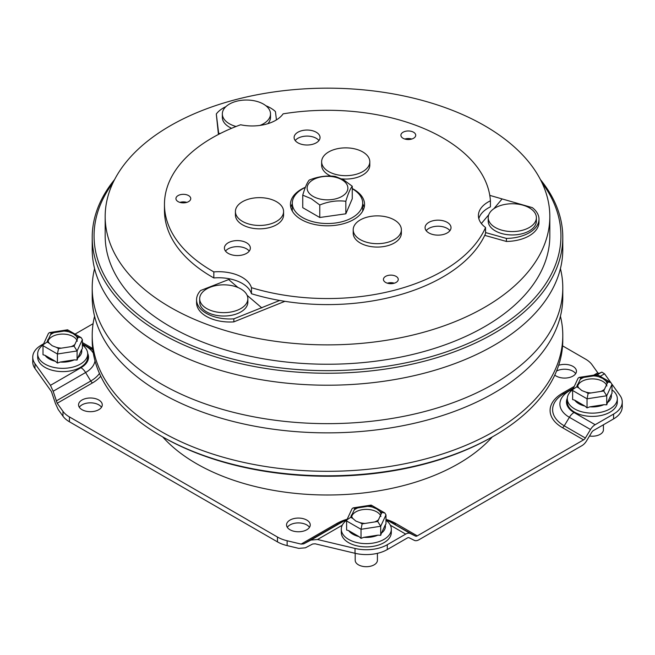<?xml version="1.0" encoding="UTF-8"?>
<svg xmlns="http://www.w3.org/2000/svg" width="655" height="655" viewBox="0 0 655 655"><rect width="100%" height="100%" fill="white"/><g stroke="black" fill="none" stroke-linecap="round" stroke-linejoin="round"><path stroke-width="0.98" d="M341.91 179.765A20.379 11.765 180 0 1 341.91 196.402A20.379 11.765 180 0 1 313.09 196.402A20.379 11.765 180 0 1 313.09 179.765A20.379 11.765 180 0 1 341.91 179.765M319.771 204.999L311.256 198.686L302.741 195.165C304.886 187.829 307.023 182.81 309.16 180.117C317.839 176.563 326.526 175.335 335.229 176.408L343.744 179.928L352.259 186.241C350.114 188.951 347.977 193.97 345.84 201.29C337.161 200.209 328.474 201.445 319.771 204.999L319.771 217.501L345.84 213.8L345.84 201.29M302.741 195.165L302.741 207.676L319.771 217.501M352.259 186.241L352.259 198.743L345.84 213.8M352.259 188.763A35.198 20.321 180 0 1 352.39 188.836A35.198 20.321 180 0 1 362.698 203.214A35.198 20.321 180 0 1 340.968 221.988A35.198 20.321 180 0 1 302.61 217.583A35.198 20.321 180 0 1 292.302 203.214A35.198 20.321 180 0 1 305.32 187.428M589.5 436.009A11.119 6.419 0 0 0 603.427 429.803L603.427 424.776M578.897 388.055L581.828 390.56L586.012 392.165A14.819 8.556 0 0 0 591.056 392.951L600.782 391.444A14.819 8.556 0 0 0 604.475 389.307L607.079 383.699A14.819 8.556 0 0 0 605.728 380.784L602.788 378.459L598.613 376.674A14.819 8.556 0 0 0 593.561 375.896L583.842 377.395A14.819 8.556 0 0 0 580.15 379.532L577.546 385.14A14.819 8.556 0 0 0 578.897 388.055L576.76 386.827L572.879 389.414L578.087 378.197L579.143 377.403L580.928 377.845L580.15 379.532M577.489 384.436L576.76 386.827M606.907 385.967A14.819 8.556 0 0 0 602.788 381.398A14.819 8.556 0 0 0 587.879 379.278A14.819 8.556 0 0 0 577.726 385.934M572.626 390.495L572.626 399.566L574.681 400.148A19.093 11.02 0 0 0 578.807 403.709A19.093 11.02 0 0 0 584.989 406.1L587.036 407.885L589.836 406.845A19.093 11.02 0 0 0 603.918 404.667L606.718 404.839L607.472 402.62A19.093 11.02 0 0 0 611.246 394.49L611.991 393.475L611.991 384.403L606.718 395.767L587.036 398.813L572.626 390.495L572.879 389.414M572.765 389.7A25.013 14.443 0 0 0 567.304 398.707A25.013 14.443 0 0 0 574.623 408.916A25.013 14.443 0 0 0 601.88 412.044A25.013 14.443 0 0 0 617.321 398.707A25.013 14.443 0 0 0 611.991 389.799M567.304 398.707L567.304 401.965A25.013 14.443 0 0 0 574.623 412.175A25.013 14.443 0 0 0 601.88 415.311A25.013 14.443 0 0 0 617.321 401.965L617.321 398.707M607.472 402.62L611.246 394.49M589.836 406.845L603.918 404.667M574.681 400.148L584.989 406.1M606.718 404.839L606.718 395.767L603.697 390.994L604.475 389.307M587.036 407.885L587.036 398.813L588.141 393.401L591.056 392.951M607.079 383.699L607.865 382.012L610.779 382.446L611.991 384.403M610.779 382.446L597.262 374.644L596.476 375.446L593.561 375.896M355.19 553.328L355.19 560.287A11.119 6.419 0 0 0 358.441 564.823A11.119 6.419 0 0 0 370.558 566.215A11.119 6.419 0 0 0 377.419 560.287L377.419 553.336M352.889 518.539L355.821 521.044L360.004 522.649A14.819 8.556 0 0 0 365.048 523.435L374.775 521.929A14.819 8.556 0 0 0 378.467 519.792L381.071 514.183A14.819 8.556 0 0 0 379.72 511.268L376.781 508.943L372.605 507.158A14.819 8.556 0 0 0 367.553 506.38L357.835 507.879A14.819 8.556 0 0 0 354.142 510.016L351.538 515.624A14.819 8.556 0 0 0 352.889 518.539L350.752 517.311L346.872 519.898L352.079 508.681L353.135 507.887L354.92 508.329L354.142 510.016M351.481 514.92L350.752 517.311M380.899 516.459A14.819 8.556 0 0 0 376.781 511.883A14.819 8.556 0 0 0 361.871 509.762A14.819 8.556 0 0 0 351.719 516.418M346.618 520.979L346.618 530.051L348.673 530.632A19.093 11.02 0 0 0 352.799 534.193A19.093 11.02 0 0 0 358.981 536.584L361.028 538.369L363.828 537.329A19.093 11.02 0 0 0 377.91 535.151L380.711 535.323L381.464 533.105A19.093 11.02 0 0 0 385.238 524.974L385.983 523.959L385.983 514.887L380.711 526.252L361.028 529.297L346.618 520.979L346.872 519.898M346.757 520.185A25.013 14.443 0 0 0 341.296 529.191A25.013 14.443 0 0 0 348.616 539.401A25.013 14.443 0 0 0 375.872 542.528A25.013 14.443 0 0 0 391.313 529.191A25.013 14.443 0 0 0 385.983 520.283M341.296 529.191L341.296 532.45A25.013 14.443 0 0 0 348.616 542.659A25.013 14.443 0 0 0 375.872 545.795A25.013 14.443 0 0 0 391.313 532.45L391.313 529.191M381.464 533.105L385.238 524.974M363.828 537.329L377.91 535.151M348.673 530.632L358.981 536.584M380.711 535.323L380.711 526.252L377.689 521.478L378.467 519.792M361.028 538.369L361.028 529.297L362.133 523.885L365.048 523.435M381.071 514.183L381.857 512.497L384.772 512.931L385.983 514.887M384.772 512.931L371.254 505.128L370.468 505.93L367.553 506.38M49.272 343.253L52.212 345.75L56.387 347.363A14.819 8.556 0 0 0 61.439 348.141L71.158 346.634A14.819 8.556 0 0 0 74.85 344.505L77.454 338.889A14.819 8.556 0 0 0 76.103 335.974L73.172 333.649L68.988 331.872A14.819 8.556 0 0 0 63.944 331.086L54.218 332.593A14.819 8.556 0 0 0 50.525 334.73L47.921 340.338A14.819 8.556 0 0 0 49.272 343.253L47.135 342.016L43.255 344.604L48.462 333.387L49.518 332.593L51.303 333.043L50.525 334.73M47.864 339.634L47.135 342.016M77.29 341.165A14.819 8.556 0 0 0 73.172 336.588A14.819 8.556 0 0 0 58.254 334.476A14.819 8.556 0 0 0 48.102 341.124M43.009 345.684L43.009 354.764L45.056 355.337A19.093 11.02 0 0 0 49.191 358.907A19.093 11.02 0 0 0 55.364 361.29L57.419 363.083L60.211 362.043A19.093 11.02 0 0 0 74.302 359.865L77.093 360.037L77.847 357.81A19.093 11.02 0 0 0 81.621 349.68L82.374 348.673L82.374 339.593L77.093 350.957L57.419 354.003L43.009 345.684L43.255 344.604M43.14 344.89A25.013 14.443 0 0 0 37.679 353.905A25.013 14.443 0 0 0 45.007 364.115A25.013 14.443 0 0 0 72.263 367.242A25.013 14.443 0 0 0 87.696 353.905A25.013 14.443 0 0 0 82.374 344.988M37.679 353.905L37.679 357.163A25.013 14.443 0 0 0 45.007 367.373A25.013 14.443 0 0 0 72.263 370.501A25.013 14.443 0 0 0 87.696 357.163L87.696 353.905M77.847 357.81L81.621 349.68M60.211 362.043L74.302 359.865M45.056 355.337L55.364 361.29M77.093 360.037L77.093 350.957L74.072 346.184L74.85 344.505M57.419 363.083L57.419 354.003L58.524 348.591L61.439 348.141M77.454 338.889L78.24 337.21L81.163 337.644L82.374 339.593M81.163 337.644L67.637 329.833L66.859 330.636L63.944 331.086M560.426 268.591A235.292 135.847 180 0 1 562.792 287.807A235.292 135.847 180 0 1 417.538 413.313A235.292 135.847 180 0 1 161.122 383.863A235.292 135.847 180 0 1 92.208 287.807A235.292 135.847 180 0 1 94.574 268.591M562.792 287.807L562.792 297.018A235.292 135.847 180 0 1 417.538 422.524A235.292 135.847 180 0 1 161.122 393.074A235.292 135.847 180 0 1 92.208 297.018L92.208 287.807M540.416 179.576A235.292 135.847 180 0 1 562.792 237.397A235.292 135.847 180 0 1 417.538 362.903A235.292 135.847 180 0 1 161.122 333.452A235.292 135.847 180 0 1 92.208 237.397A235.292 135.847 180 0 1 114.584 179.576M562.792 237.397L562.792 249.375A235.292 135.847 180 0 1 417.538 374.873A235.292 135.847 180 0 1 161.122 345.431A235.292 135.847 180 0 1 92.208 249.375L92.208 237.397M560.426 316.242A235.292 135.847 180 0 1 562.792 335.458A235.292 135.847 180 0 1 417.538 460.964A235.292 135.847 180 0 1 161.122 431.514A235.292 135.847 180 0 1 92.208 335.458A235.292 135.847 180 0 1 94.574 316.242M493.878 436.017L492.568 436.77A233.434 134.774 180 0 1 162.432 436.77L161.122 436.017A235.292 135.847 0 0 0 493.878 436.017A235.292 135.847 0 0 0 562.792 339.961L562.792 335.458M484.708 125.76A222.323 128.355 180 0 1 549.823 216.518A222.323 128.355 180 0 1 412.576 335.106A222.323 128.355 180 0 1 170.292 307.285A222.323 128.355 180 0 1 105.177 216.518A222.323 128.355 180 0 1 242.424 97.939A222.323 128.355 180 0 1 484.708 125.76M549.823 216.518L549.823 235.882A222.323 128.355 180 0 1 412.576 354.47A222.323 128.355 180 0 1 170.292 326.648A222.323 128.355 180 0 1 105.177 235.882L105.177 216.518M113.086 182.598A233.434 134.774 0 0 0 162.432 331.184A233.434 134.774 0 0 0 458.525 347.428A233.434 134.774 0 0 0 541.914 182.598M236.07 126.489A24.088 13.902 180 0 1 229.389 123.762A24.088 13.902 180 0 1 222.34 113.929A24.088 13.902 180 0 1 229.389 104.096A24.088 13.902 180 0 1 263.449 104.096A24.088 13.902 180 0 1 270.507 113.929A24.088 13.902 180 0 1 263.449 123.762A24.088 13.902 180 0 1 259.994 125.416M270.507 113.929L270.507 117.319A24.088 13.902 180 0 1 267.821 123.697M231.624 128.29A24.088 13.902 180 0 1 229.389 127.152A24.088 13.902 180 0 1 222.34 117.319L222.34 113.929M394.31 239.607A24.088 13.902 180 0 1 360.25 239.607A24.088 13.902 180 0 1 353.201 229.774A24.088 13.902 180 0 1 360.25 219.941A24.088 13.902 180 0 1 394.31 219.941A24.088 13.902 180 0 1 401.368 229.774A24.088 13.902 180 0 1 394.31 239.607M353.201 229.774L353.201 233.164A24.088 13.902 0 0 0 360.25 242.997A24.088 13.902 0 0 0 386.499 246.01A24.088 13.902 0 0 0 401.368 233.164L401.368 229.774M276.525 221.382A24.088 13.902 180 0 1 242.465 221.382A24.088 13.902 180 0 1 235.415 211.549A24.088 13.902 180 0 1 242.465 201.715A24.088 13.902 180 0 1 276.525 201.715A24.088 13.902 180 0 1 283.582 211.549A24.088 13.902 180 0 1 276.525 221.382M235.415 211.549L235.415 214.938A24.088 13.902 0 0 0 242.465 224.771A24.088 13.902 0 0 0 268.714 227.784A24.088 13.902 0 0 0 283.582 214.938L283.582 211.549M362.755 171.602A24.088 13.902 180 0 1 328.687 171.602A24.088 13.902 180 0 1 321.638 161.769A24.088 13.902 180 0 1 328.687 151.935A24.088 13.902 180 0 1 362.755 151.935A24.088 13.902 180 0 1 369.805 161.769A24.088 13.902 180 0 1 362.755 171.602M321.638 161.769L321.638 165.158A24.088 13.902 0 0 0 328.687 174.991A24.088 13.902 0 0 0 330.808 176.08M341.795 178.88A24.088 13.902 0 0 0 369.805 165.158L369.805 161.769M185.259 202.731A7.41 4.282 0 0 0 190.752 198.604A7.41 4.282 0 0 0 181.427 194.47A7.41 4.282 0 0 0 175.933 198.604A7.41 4.282 0 0 0 185.259 202.731M401.147 134.144A7.41 4.282 0 0 0 400.901 135.249A7.41 4.282 0 0 0 407.344 139.499A7.41 4.282 0 0 0 415.466 136.363A7.41 4.282 0 0 0 415.72 135.249A7.41 4.282 0 0 0 409.277 131.008A7.41 4.282 0 0 0 401.147 134.144M396.087 276.385A7.41 4.282 0 0 0 388.014 275.452A7.41 4.282 0 0 0 383.437 279.407A7.41 4.282 0 0 0 385.607 282.436A7.41 4.282 0 0 0 393.688 283.361A7.41 4.282 0 0 0 398.256 279.407A7.41 4.282 0 0 0 396.087 276.385M240.737 255.311A12.969 7.483 0 0 0 250.349 248.081A12.969 7.483 0 0 0 234.023 240.844A12.969 7.483 0 0 0 224.411 248.081A12.969 7.483 0 0 0 240.737 255.311M249.244 251.102A12.969 7.483 0 0 0 234.023 246.902A12.969 7.483 0 0 0 225.516 251.102M294.545 135.593A12.969 7.483 0 0 0 294.103 137.534A12.969 7.483 0 0 0 305.377 144.951A12.969 7.483 0 0 0 319.599 139.466A12.969 7.483 0 0 0 320.041 137.534A12.969 7.483 0 0 0 308.767 130.108A12.969 7.483 0 0 0 294.545 135.593M447.218 222.356A12.969 7.483 0 0 0 433.086 220.735A12.969 7.483 0 0 0 425.079 227.653A12.969 7.483 0 0 0 428.878 232.943A12.969 7.483 0 0 0 443.009 234.572A12.969 7.483 0 0 0 451.017 227.653A12.969 7.483 0 0 0 447.218 222.356M449.911 230.675A12.969 7.483 0 0 0 447.218 228.407A12.969 7.483 0 0 0 426.184 230.675M290.82 207.447A37.057 21.394 180 0 1 292.302 203.795M352.259 188.501A37.057 21.394 180 0 1 353.7 189.295A37.057 21.394 180 0 1 364.557 204.417A37.057 21.394 180 0 1 341.681 224.182A37.057 21.394 180 0 1 301.3 219.548A37.057 21.394 180 0 1 290.443 204.417A37.057 21.394 180 0 1 305.386 187.256M283.116 113.847A163.038 94.123 180 0 1 442.78 137.861A163.038 94.123 180 0 1 490.415 200.807A33.348 19.257 0 0 0 478.404 215.601A33.348 19.257 0 0 0 485.551 227.514L485.551 233.565A163.038 94.123 180 0 1 251.463 293.735A33.348 19.257 0 0 0 213.833 277.949A163.038 94.123 180 0 1 164.462 210.468L164.462 204.417A163.038 94.123 180 0 1 240.622 124.769A33.348 19.257 0 0 0 283.116 113.847M206.743 308.57A24.088 13.902 180 0 1 199.685 298.737A24.088 13.902 180 0 1 206.743 288.904A24.088 13.902 180 0 1 240.803 288.904A24.088 13.902 180 0 1 247.86 298.737A24.088 13.902 180 0 1 240.803 308.57A24.088 13.902 180 0 1 206.743 308.57M247.86 298.737L247.86 302.127A24.088 13.902 180 0 1 232.992 314.973A24.088 13.902 180 0 1 206.743 311.96A24.088 13.902 180 0 1 199.685 302.127L199.685 298.737M495.278 227.49A24.088 13.902 180 0 1 488.221 217.656A24.088 13.902 180 0 1 495.278 207.823A24.088 13.902 180 0 1 529.338 207.823A24.088 13.902 180 0 1 536.388 217.656A24.088 13.902 180 0 1 529.338 227.49A24.088 13.902 180 0 1 495.278 227.49M536.388 217.656L536.388 221.046A24.088 13.902 180 0 1 521.519 233.892A24.088 13.902 180 0 1 495.278 230.879A24.088 13.902 180 0 1 488.221 221.046L488.221 217.656M79.32 407.263A11.855 6.845 180 0 1 98.79 404.839A11.855 6.845 180 0 1 101.5 407.263M82.022 409.686A11.855 6.845 180 0 1 78.551 404.839A11.855 6.845 180 0 1 85.87 398.518A11.855 6.845 180 0 1 98.79 400A11.855 6.845 180 0 1 102.27 404.839A11.855 6.845 180 0 1 94.95 411.168A11.855 6.845 180 0 1 82.022 409.686M556.545 371.041A11.855 6.845 180 0 1 572.978 371.229A11.855 6.845 180 0 1 575.679 373.653M558.658 365.302A11.855 6.845 180 0 1 572.978 366.391A11.855 6.845 180 0 1 576.449 371.229A11.855 6.845 180 0 1 569.13 377.558A11.855 6.845 180 0 1 556.21 376.068A11.855 6.845 180 0 1 554.785 375.086M287.299 527.341A11.855 6.845 180 0 1 306.777 524.917A11.855 6.845 180 0 1 309.479 527.341M290.009 529.756A11.855 6.845 180 0 1 286.538 524.917A11.855 6.845 180 0 1 293.849 518.596A11.855 6.845 180 0 1 306.777 520.078A11.855 6.845 180 0 1 310.249 524.917A11.855 6.845 180 0 1 302.929 531.246A11.855 6.845 180 0 1 290.009 529.756M43.648 343.769L41.429 345.054A29.639 17.112 0 0 0 32.75 357.155A29.639 17.112 0 0 0 34.985 363.672L50.451 385.328L80.966 367.717A25.848 14.926 0 0 0 87.68 353.364M34.985 363.672L34.985 368.511L51.409 391.526L55.462 403.546L58.172 409.465L62.97 416.187L62.97 411.348A29.639 17.112 0 0 0 69.422 416.924L69.422 421.771A29.639 17.112 180 0 1 62.97 416.187M34.985 368.511A29.639 17.112 180 0 1 32.75 361.994L32.75 357.155M567.32 398.166A25.848 14.926 0 0 0 574.034 412.519L595.149 424.71L613.571 414.083A29.639 17.112 0 0 0 622.25 401.982A29.639 17.112 0 0 0 620.015 395.456L611.983 384.215M610.689 382.397L604.549 373.8L600.176 376.322M622.25 401.982L622.25 406.82A29.639 17.112 180 0 1 613.571 418.922L613.571 414.083M387.285 549.561A29.639 17.112 180 0 1 355.026 553.287L355.026 548.448A29.639 17.112 0 0 0 387.285 544.723L387.285 549.561L407.353 537.976A3.709 2.137 -60 0 1 409.138 537.763L414.279 540.334A9.637 5.559 120 0 0 418.93 539.769L581.927 445.662A9.637 5.559 120 0 0 586.569 440.864L591.711 432.349A3.709 2.137 -60 0 1 593.504 430.507L613.571 418.922M355.026 548.448L317.511 539.515L310.928 540.072L343.384 521.331A32.422 18.717 180 0 1 345.144 520.389L340.395 522.747A39.693 22.917 0 0 0 338.234 523.91L343.384 521.331A9.637 5.559 60 0 1 345.676 521.028M387.285 544.723L405.699 534.095L390.355 525.236M355.026 553.287L315.17 543.806L312.64 544.01L305.361 547.826L298.778 548.374L287.127 545.599A29.639 17.112 180 0 1 277.458 541.881L69.422 421.771M562.571 345.856L585.578 359.145A29.639 17.112 0 0 1 592.03 364.729L597.794 372.801L598.834 373.448L596.697 374.685M75.047 334.115L93.092 323.693M277.458 541.881L277.458 537.034L69.422 416.924M56.166 400.991L90.758 381.022L85.609 372.515L53.161 391.248L57.206 403.267L62.97 411.348M595.149 424.71A9.637 5.559 120 0 0 590.507 429.508L569.392 417.317A32.422 18.717 180 0 1 569.392 390.847L573.248 388.62M573.502 388.079L564.242 393.426A39.693 22.917 0 0 0 564.242 425.832L585.365 438.023L590.507 429.508M585.365 438.023A3.709 2.137 -60 0 1 583.572 439.865L417.276 535.88A3.709 2.137 -60 0 1 415.491 536.101L410.341 533.522A9.637 5.559 120 0 0 405.699 534.095M277.458 537.034A29.639 17.112 0 0 0 287.127 540.76L301.112 544.092L303.65 543.879L310.928 540.072M597.36 374.701L601.839 372.114L598.834 373.448M53.161 391.248L50.451 385.328M601.839 372.114L604.549 373.8M362.698 203.795A37.057 21.394 180 0 1 364.18 207.447M318.936 140.555A12.969 7.483 0 0 0 307.072 136.093A12.969 7.483 0 0 0 295.209 140.555M490.415 200.807L490.415 206.857A33.348 19.257 0 0 0 478.821 218.623M276.451 119.89L275.436 111.579A33.348 19.257 0 0 0 265.889 105.742M225.901 106.65A33.348 19.257 0 0 0 216.297 113.995L218.434 134.455M216.297 113.995L218.786 134.275M218.68 133.464L220.522 133.391M485.551 227.514A163.038 94.123 180 0 1 251.463 287.684A33.348 19.257 0 0 0 213.833 271.899A163.038 94.123 180 0 1 164.462 204.417M251.463 293.735L251.463 287.684M213.833 271.899L213.833 277.949M237.961 287.496L228.669 279.562L200.659 290.484A33.348 19.257 0 0 0 196.566 299.728A33.348 19.257 0 0 0 233.851 318.846L279.718 300.465M228.669 279.562L230.142 278.94M261.861 307.924L247.123 295.331M233.851 318.846L233.851 321.875L284.9 301.325M196.566 299.728L196.566 302.757A33.348 19.257 0 0 0 233.851 321.875M485.551 232.566L506.405 238.42A33.348 19.257 0 0 0 538.991 219.171A33.348 19.257 0 0 0 532.351 207.643L489.784 195.378M501.959 199.104L493.845 208.724M488.745 214.783L481.368 223.527M506.405 238.42L506.405 241.449A33.348 19.257 0 0 0 538.991 222.201L538.991 219.171M484.733 235.358L506.405 241.449M162.432 436.77L161.122 436.017A235.292 135.847 0 0 1 92.208 339.961L92.208 335.458M598.613 376.674L596.476 375.446M583.842 377.395L580.928 377.845M586.012 392.165L588.141 393.401M600.782 391.444L603.697 390.994M607.865 382.012L605.728 380.784M372.605 507.158L370.468 505.93M357.835 507.879L354.92 508.329M360.004 522.649L362.133 523.885M374.775 521.929L377.689 521.478M381.857 512.497L379.72 511.268M68.988 331.872L66.859 330.636M54.218 332.593L51.303 333.043M56.387 347.363L58.524 348.591M71.158 346.634L74.072 346.184M78.24 337.21L76.103 335.974M179.879 202.379A7.41 4.282 180 0 1 181.427 202.035A7.41 4.282 180 0 1 186.806 202.379M387.383 283.189A7.41 4.282 180 0 1 394.318 283.189M492.265 436.942A185.267 106.961 180 0 1 196.5 463.675A185.267 106.961 180 0 1 162.735 436.942M342.246 525.236L317.511 539.515M82.374 342.524L92.543 348.394A42.223 24.374 180 0 1 92.674 348.476M100.739 376.199A42.223 24.374 180 0 1 92.543 382.872L57.206 403.267M301.112 544.092L336.449 523.689A42.223 24.374 180 0 1 347.199 519.186M385.983 519.358A42.223 24.374 180 0 1 396.16 523.689L417.276 535.88M583.572 439.865L562.457 427.674A42.223 24.374 180 0 1 562.457 393.205L574.296 386.368M593.741 375.143L597.794 372.801M415.491 536.101L389.226 521.331L410.341 533.522M385.983 519.693L387.465 520.389A32.422 18.717 180 0 1 389.226 521.331A9.637 5.559 120 0 0 386.933 521.028M396.16 523.689A3.709 2.137 -60 0 1 394.367 523.91A39.693 22.917 0 0 0 392.214 522.747L387.465 520.389M336.449 523.689A3.709 2.137 -120 0 0 338.234 523.91L303.65 543.879M562.457 427.674A3.709 2.137 -60 0 0 564.242 425.832L569.392 417.317A9.637 5.559 120 0 1 574.034 412.519M562.457 393.205A3.709 2.137 60 0 0 564.242 393.426L569.392 390.847A9.637 5.559 -120 0 1 571.684 390.544M92.846 349.917A39.693 22.917 0 0 0 90.758 348.616L85.609 346.045A32.422 18.717 180 0 1 93.321 353.151M95 360.807A32.422 18.717 180 0 1 85.609 372.515A9.637 5.559 60 0 0 80.966 367.717M92.543 382.872A3.709 2.137 -120 0 1 90.758 381.022A39.693 22.917 0 0 0 99.47 373.44M82.374 344.17L85.609 346.045A9.637 5.559 -60 0 0 83.316 345.734M92.543 348.394A3.709 2.137 120 0 1 90.758 348.616L82.374 343.777M287.127 540.76L287.127 545.599M404.839 139.032A7.41 4.282 180 0 1 411.774 139.032M362.698 203.214L362.698 211.098M292.302 203.214L292.302 211.098M579.143 377.403L597.131 374.619M353.135 507.887L371.123 505.103M49.518 332.593L67.506 329.809M345.144 520.389L347.052 519.505"/></g></svg>
